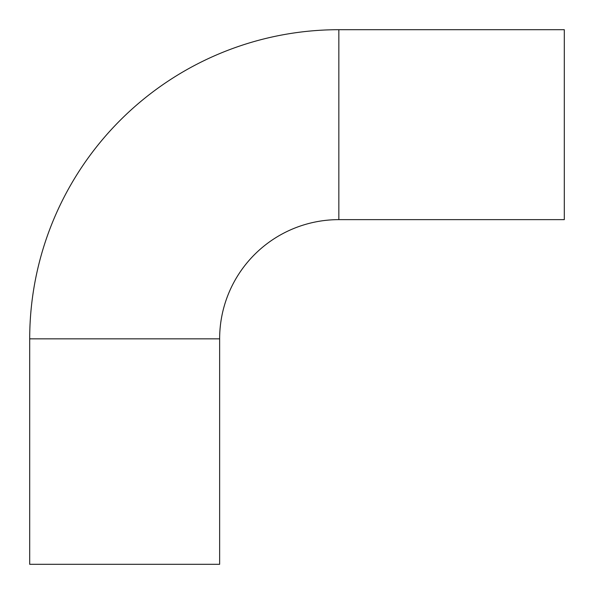 <?xml version="1.0" encoding="UTF-8"?>
<svg xmlns="http://www.w3.org/2000/svg" width="594" height="594" viewBox="0 0 594 594"><rect width="100%" height="100%" fill="white"/><g stroke="black" fill="none" stroke-linecap="round" stroke-linejoin="round"><path stroke-width="0.89" d="M219.639 338.847A119.208 119.208 0 0 1 338.847 219.639L564.3 219.639L564.3 29.7L338.847 29.7A309.147 309.147 0 0 0 29.7 338.847L29.7 564.3L219.639 564.3L219.639 338.847L29.7 338.847M338.847 219.639L338.847 29.7"/></g></svg>
